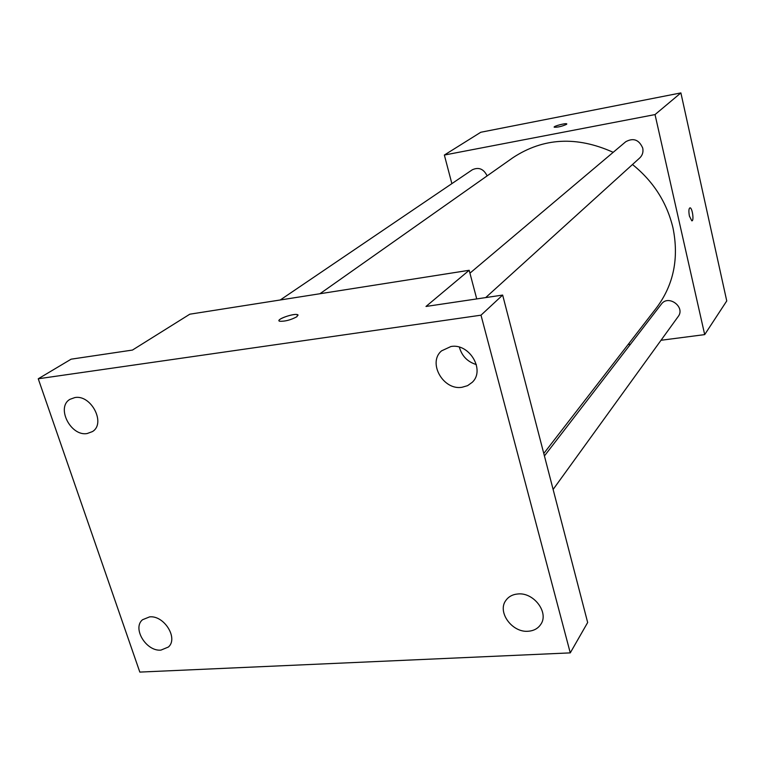 <?xml version="1.0" encoding="UTF-8"?>
<svg xmlns="http://www.w3.org/2000/svg" width="765" height="765" viewBox="0 0 765 765"><rect width="100%" height="100%" fill="white"/><g stroke="black" fill="none" stroke-linecap="round" stroke-linejoin="round"><path stroke-width="1.15" d="M451.876 183.638L444.35 155.046L480.783 132.259L680.888 92.909L726.75 300.932L704.689 334.611L661.017 340.272M444.35 155.046L655.031 114.578L680.888 92.909M566.511 124.37C561.912 126.407 557.828 127.353 554.252 127.219C552.703 126.378 565.804 122.859 566.75 123.863L566.511 124.37M543.781 453.482L656.552 307.76C673.649 284.848 679.119 258.216 672.98 227.874C666.879 202.467 653.386 181.353 632.483 164.513M613.195 152.321C576.781 135.921 543.37 137.7 512.99 157.647L319.923 293.75M630.475 344.231L628.084 344.546M655.031 114.578L704.689 334.611M487.123 175.874C483.671 168.893 478.737 166.856 472.321 169.773L280.248 299.985M485.679 297.595L639.789 157.896C642.504 155.257 643.489 151.986 642.734 148.094C639.062 139.699 633.401 137.576 625.741 141.735L469.93 273.162M544.422 455.959L661.362 304.135C668.314 294.229 685.698 307.033 678.182 316.538L553.114 489.457M689.418 216.084C688.548 211.15 688.758 208.396 690.049 207.822C692.411 207.822 694.228 221.448 691.79 220.817L689.418 216.084M554.176 127.124C553.621 126.091 565.899 122.916 566.75 123.873L566.817 123.968M38.25 378.78L481.003 315.18L570.269 652.88L139.823 672.091L38.25 378.78L71.126 359.177L132.46 350.064L189.816 314.195L469.175 270.284L476.738 298.924M481.003 315.18L502.653 295.07L587.663 622.509L570.269 652.88M469.175 270.284L425.99 306.459L502.653 295.07M297.03 316.653C290.843 319.98 285.068 321.51 279.694 321.243C274.712 319.98 293.464 313.057 297.509 314.645L297.03 316.653M279.034 320.745C277.905 318.613 294.152 313.268 297.518 314.654L298.149 315.142M459.382 347.176C461.878 356.05 467.539 361.855 476.346 364.58M149.605 616.877C164.14 615.165 178.561 638.412 168.386 647.027L160.937 650.107C146.278 651.646 132.029 628.237 142.529 619.736L149.605 616.877M518.029 593.956C533.836 592.244 549.117 612.602 540.845 624.278C538.034 628.524 533.798 630.848 528.146 631.249C512.091 632.77 497.021 611.99 505.856 600.439C508.639 596.547 512.693 594.386 518.029 593.956M450.939 346.516C469.385 343.016 485.479 370.26 472.206 382.337L467.587 385.656L461.993 387.281C443.212 390.58 427.425 362.629 441.539 350.867L450.939 346.516M74.846 397.57C91.198 394.367 106.182 423.514 92.441 431.584L87.114 433.554C70.629 436.557 55.835 407.181 69.988 399.311L74.846 397.57"/></g></svg>
